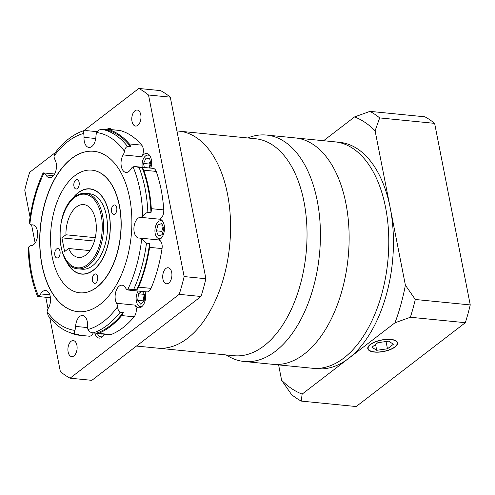 <?xml version="1.0" encoding="UTF-8"?>
<svg xmlns="http://www.w3.org/2000/svg" width="495" height="495" viewBox="0 0 495 495"><rect width="100%" height="100%" fill="white"/><g stroke="black" fill="none" stroke-linecap="round" stroke-linejoin="round"><path stroke-width="0.74" d="M247.599 137.957L250.161 137.078A113.763 64.437 95.7 0 1 266.558 135.067A113.763 64.437 95.7 0 1 320.265 227.056A113.763 64.437 95.7 0 1 275.529 351.215A113.763 64.437 95.7 0 1 244.115 361.486A113.763 64.437 95.7 0 1 228.43 356.295L226.091 354.934M244.115 361.486L272.819 364.326A113.763 64.437 -84.3 0 0 304.239 354.061A113.763 64.437 -84.3 0 0 348.975 229.903A113.763 64.437 -84.3 0 0 295.261 137.913L339.576 142.306A113.763 64.437 -84.3 0 1 390.239 207.98L405.386 285.182L415.305 299.481A151.68 85.913 95.7 0 1 410.38 317.252L394.967 322.802L348.554 358.454A113.763 64.437 -84.3 0 0 390.239 207.98L375.092 130.773A142.201 80.543 -84.3 0 0 354.575 116.925L369.988 111.369A151.68 85.913 95.7 0 1 379.677 117.915L375.092 130.773M136.472 346.055L157.447 348.127A109.024 61.751 -84.3 0 0 187.549 338.289A109.024 61.751 -84.3 0 0 230.422 219.304A109.024 61.751 -84.3 0 0 178.949 131.15L255.408 138.73A109.024 61.751 -84.3 0 1 306.881 226.883A109.024 61.751 -84.3 0 1 264.008 345.869A109.024 61.751 -84.3 0 1 233.9 355.707L157.447 348.127A109.024 61.751 -84.3 0 0 187.549 338.289A109.024 61.751 -84.3 0 0 230.422 219.304A109.024 61.751 -84.3 0 0 178.949 131.15L176.913 130.946M302.142 394.107L301.226 401.092A151.68 85.913 95.7 0 1 291.536 394.552L281.618 380.253A142.201 80.543 -84.3 0 0 302.142 394.107L348.554 358.454A113.763 64.437 -84.3 0 1 317.134 368.719L312.475 368.261A113.763 64.437 -84.3 0 0 343.889 357.99A113.763 64.437 -84.3 0 1 312.475 368.261L272.819 364.326A113.763 64.437 -84.3 0 0 304.239 354.061A113.763 64.437 -84.3 0 0 348.975 229.903A113.763 64.437 -84.3 0 0 295.261 137.913L266.558 135.067M343.889 357.99A113.763 64.437 -84.3 0 0 388.625 233.832A113.763 64.437 -84.3 0 0 334.911 141.842A113.763 64.437 -84.3 0 1 388.625 233.832A113.763 64.437 -84.3 0 1 343.889 357.99M390.71 339.558A14.788 5.723 168.9 0 0 375.303 341.94A14.788 5.723 168.9 0 0 368.156 348.579A14.788 5.723 168.9 0 0 374.622 351.914A14.788 5.723 168.9 0 0 390.029 349.526A14.788 5.723 168.9 0 0 397.182 342.887A14.788 5.723 168.9 0 0 390.71 339.558M374.418 352.075A15.166 5.866 168.9 0 0 390.221 349.625A15.166 5.866 168.9 0 0 397.553 342.812A15.166 5.866 168.9 0 0 390.92 339.397A15.166 5.866 168.9 0 0 375.117 341.841A15.166 5.866 168.9 0 0 367.785 348.653A15.166 5.866 168.9 0 0 374.418 352.075M281.618 380.253L278.611 364.902M394.967 322.802A142.201 80.543 -84.3 0 0 405.386 285.182M379.677 117.915L434.629 123.36A151.68 85.913 95.7 0 0 424.933 116.814L369.988 111.369M434.629 123.36L470.25 304.926L415.305 299.481M470.25 304.926A151.68 85.913 95.7 0 1 465.325 322.697L410.38 317.252M465.325 322.697L356.177 406.543L301.226 401.092M323.588 140.722L354.575 116.925M393.42 344.217L388.625 341.16L377.871 342.676L371.918 347.249L376.714 350.305L387.467 348.789L393.42 344.217M386.038 341.525L387.467 348.789M375.563 344.446L376.714 350.305M85.833 255.03A26.544 15.036 -84.3 0 0 96.271 226.06A26.544 15.036 -84.3 0 0 83.735 204.596A26.544 15.036 -84.3 0 0 76.409 206.99A26.544 15.036 -84.3 0 0 65.934 234.779L61.931 237.854L64.622 251.578L68.632 248.502A26.544 15.036 -84.3 0 0 78.501 257.425A26.544 15.036 -84.3 0 0 85.833 255.03M95.269 237.68L65.934 234.779M85.635 130.76A7.586 4.294 95.7 0 1 86.675 130.643A7.586 4.294 95.7 0 1 87.671 130.958L83.754 130.686L83.599 133.458A99.544 56.381 -84.3 0 0 68.112 141.397A99.544 56.381 -84.3 0 0 53.98 156.21A7.586 4.294 -84.3 0 0 54.988 159.662A10.426 5.909 95.7 0 1 52.352 176.814A10.426 5.909 95.7 0 1 49.475 177.754A10.426 5.909 95.7 0 1 45.924 174.933A7.586 4.294 -84.3 0 0 43.993 173.04A99.544 56.381 -84.3 0 0 29.886 223.963A7.586 4.294 -84.3 0 0 31.63 224.86A7.586 4.294 -84.3 0 0 32.095 224.86A10.426 5.909 95.7 0 1 32.732 224.866A10.426 5.909 95.7 0 1 37.651 233.3A10.426 5.909 95.7 0 1 33.555 244.679A10.426 5.909 95.7 0 1 31.173 245.631A7.586 4.294 -84.3 0 0 28.871 246.844A99.544 56.381 -84.3 0 0 38.536 296.115A7.586 4.294 -84.3 0 0 40.652 293.931A10.426 5.909 95.7 0 1 42.731 291.462A10.426 5.909 95.7 0 1 45.608 290.522A10.426 5.909 95.7 0 1 50.348 297.05A10.426 5.909 95.7 0 1 48.411 308.032A7.586 4.294 -84.3 0 0 47.087 311.652A99.544 56.381 -84.3 0 0 74.863 330.4A7.586 4.294 -84.3 0 0 75.642 326.415A10.426 5.909 95.7 0 1 79.751 316.447A10.426 5.909 95.7 0 1 82.628 315.507A10.426 5.909 95.7 0 1 87.541 325.586A7.586 4.294 -84.3 0 0 87.974 329.484A99.544 56.381 -84.3 0 0 117.593 306.733A7.586 4.294 -84.3 0 0 116.579 303.28A10.426 5.909 95.7 0 1 119.215 286.129A10.426 5.909 95.7 0 1 122.098 285.188A10.426 5.909 95.7 0 1 125.643 288.01A7.586 4.294 -84.3 0 0 127.58 289.909A99.544 56.381 -84.3 0 0 141.688 238.98A7.586 4.294 -84.3 0 0 139.936 238.083A7.586 4.294 -84.3 0 0 139.479 238.083A10.426 5.909 95.7 0 1 138.841 238.076A10.426 5.909 95.7 0 1 133.916 229.649A10.426 5.909 95.7 0 1 138.018 218.264A10.426 5.909 95.7 0 1 140.401 217.311A7.586 4.294 -84.3 0 0 142.127 216.618A7.586 4.294 -84.3 0 0 142.702 216.098A99.544 56.381 -84.3 0 0 133.037 166.827A7.586 4.294 -84.3 0 0 132.437 167.211A7.586 4.294 -84.3 0 0 130.921 169.012A10.426 5.909 95.7 0 1 128.842 171.48A10.426 5.909 95.7 0 1 125.959 172.421A10.426 5.909 95.7 0 1 121.225 165.893A10.426 5.909 95.7 0 1 123.156 154.91A7.586 4.294 -84.3 0 0 124.486 151.297A99.544 56.381 -84.3 0 0 96.704 132.542A7.586 4.294 -84.3 0 0 95.925 136.527A10.426 5.909 95.7 0 1 91.823 146.495A10.426 5.909 95.7 0 1 88.945 147.436A10.426 5.909 95.7 0 1 84.026 137.356A7.586 4.294 -84.3 0 0 83.599 133.458M95.882 282.942A4.74 2.685 -84.3 0 0 97.75 277.769A4.74 2.685 -84.3 0 0 95.51 273.933A4.74 2.685 -84.3 0 0 94.199 274.366A4.74 2.685 -84.3 0 0 92.336 279.539A4.74 2.685 -84.3 0 0 94.576 283.369A4.74 2.685 -84.3 0 0 95.882 282.942M114.989 213.976A4.74 2.685 -84.3 0 0 116.851 208.797A4.74 2.685 -84.3 0 0 114.617 204.967A4.74 2.685 -84.3 0 0 113.306 205.394A4.74 2.685 -84.3 0 0 111.443 210.567A4.74 2.685 -84.3 0 0 113.683 214.403A4.74 2.685 -84.3 0 0 114.989 213.976M77.369 188.583A4.74 2.685 -84.3 0 0 79.237 183.404A4.74 2.685 -84.3 0 0 76.997 179.574A4.74 2.685 -84.3 0 0 75.686 180.001A4.74 2.685 -84.3 0 0 73.823 185.173A4.74 2.685 -84.3 0 0 76.063 189.01A4.74 2.685 -84.3 0 0 77.369 188.583M58.261 257.548A4.74 2.685 -84.3 0 0 60.13 252.376A4.74 2.685 -84.3 0 0 57.89 248.54A4.74 2.685 -84.3 0 0 56.578 248.973A4.74 2.685 -84.3 0 0 54.716 254.145A4.74 2.685 -84.3 0 0 56.956 257.975A4.74 2.685 -84.3 0 0 58.261 257.548M82.046 269.206A37.923 21.477 -84.3 0 0 92.516 265.784A37.923 21.477 -84.3 0 0 107.427 224.396A37.923 21.477 -84.3 0 0 89.527 193.737L85.635 193.353A37.923 21.477 95.7 0 1 103.542 224.012A37.923 21.477 95.7 0 1 88.63 265.4A37.923 21.477 95.7 0 1 78.16 268.822L82.046 269.206M66.113 260.481A42.663 24.162 -84.3 0 0 81.576 273.927A42.663 24.162 -84.3 0 0 93.357 270.072A42.663 24.162 -84.3 0 0 110.131 223.511A42.663 24.162 -84.3 0 0 89.991 189.022A42.663 24.162 -84.3 0 0 78.21 192.871A42.663 24.162 -84.3 0 0 72.196 199.163M65.606 259.671A42.848 24.274 -84.3 0 0 81.557 274.112A42.848 24.274 -84.3 0 0 93.394 270.245A42.848 24.274 -84.3 0 0 110.243 223.48A42.848 24.274 -84.3 0 0 90.01 188.83A42.848 24.274 -84.3 0 0 78.179 192.697A42.848 24.274 -84.3 0 0 71.534 199.862M79.788 292.799A61.621 34.904 -84.3 0 0 79.862 292.805A61.621 34.904 -84.3 0 0 96.878 287.249A61.621 34.904 -84.3 0 0 121.114 219.99A61.621 34.904 -84.3 0 0 92.02 170.169A61.621 34.904 -84.3 0 0 91.94 170.156M74.844 175.713A61.621 34.904 -84.3 0 0 50.614 242.965A61.621 34.904 -84.3 0 0 79.707 292.793A61.621 34.904 -84.3 0 0 96.723 287.23A61.621 34.904 -84.3 0 0 120.953 219.978A61.621 34.904 -84.3 0 0 91.866 170.15A61.621 34.904 -84.3 0 0 74.844 175.713M100.089 304.388A80.58 45.639 -84.3 0 0 131.775 216.439A80.58 45.639 -84.3 0 0 93.734 151.284A80.58 45.639 -84.3 0 0 71.478 158.555A80.58 45.639 -84.3 0 0 39.792 246.504A80.58 45.639 -84.3 0 0 77.839 311.658A80.58 45.639 -84.3 0 0 100.089 304.388M93.809 151.291A80.58 45.639 -84.3 0 0 71.633 158.573A80.58 45.639 -84.3 0 0 39.947 246.448A80.58 45.639 -84.3 0 0 77.913 311.671M73.941 355.88A8.056 4.566 -84.3 0 0 77.109 347.088A8.056 4.566 -84.3 0 0 73.303 340.572A8.056 4.566 -84.3 0 0 71.082 341.296A8.056 4.566 -84.3 0 0 67.914 350.095A8.056 4.566 -84.3 0 0 71.713 356.61A8.056 4.566 -84.3 0 0 73.941 355.88M168.752 283.053A8.056 4.566 -84.3 0 0 171.92 274.261A8.056 4.566 -84.3 0 0 168.114 267.746A8.056 4.566 -84.3 0 0 165.887 268.469A8.056 4.566 -84.3 0 0 162.719 277.268A8.056 4.566 -84.3 0 0 166.524 283.784A8.056 4.566 -84.3 0 0 168.752 283.053M137.808 125.346A8.056 4.566 -84.3 0 0 140.976 116.548A8.056 4.566 -84.3 0 0 137.171 110.032A8.056 4.566 -84.3 0 0 134.949 110.762A8.056 4.566 -84.3 0 0 131.781 119.555A8.056 4.566 -84.3 0 0 135.587 126.07A8.056 4.566 -84.3 0 0 137.808 125.346M107.161 129.201A10.426 5.909 95.7 0 1 109.661 128.533A10.426 5.909 95.7 0 1 111.975 129.678M96.704 132.542C97.54 130.841 98.969 129.82 100.999 129.486L105.361 129.727A7.586 4.294 95.7 0 1 107.223 129.207A7.586 4.294 95.7 0 1 107.613 129.282A104.284 59.066 -84.3 0 1 129.306 143.921L141.743 145.159A7.586 4.294 95.7 0 1 141.817 156.76A10.426 5.909 95.7 0 1 143.798 154.459A10.426 5.909 95.7 0 1 146.675 153.518A10.426 5.909 95.7 0 1 150.771 168.139M133.037 166.827L135.092 166.58L139.07 167.446A103.331 58.528 95.7 0 1 147.863 212.275L150.975 212.584A7.586 4.294 95.7 0 0 151.315 208.667L163.752 209.905A7.586 4.294 95.7 0 1 160.788 218.468A7.586 4.294 95.7 0 1 159.056 219.161A10.426 5.909 95.7 0 1 159.557 219.174A10.426 5.909 95.7 0 1 164.482 227.607A10.426 5.909 95.7 0 1 160.38 238.986A10.426 5.909 95.7 0 1 158.338 239.908M145.072 291.728A10.426 5.909 95.7 0 1 141.582 306.851A10.426 5.909 95.7 0 1 138.699 307.791A10.426 5.909 95.7 0 1 135.24 305.13A7.586 4.294 95.7 0 1 134.133 316.812L121.696 315.581A104.284 59.066 -84.3 0 1 110.515 326.453A104.284 59.066 -84.3 0 1 98.561 333.352A7.586 4.294 95.7 0 1 97.336 333.537A7.586 4.294 95.7 0 1 96.339 333.215L93.227 332.906C90.709 332.646 88.951 331.508 87.974 329.484M104.445 334.236A10.426 5.909 95.7 0 1 102.112 337.169A10.426 5.909 95.7 0 1 99.229 338.11A10.426 5.909 95.7 0 1 94.811 333.067M150.059 156.049A9.009 5.099 -84.3 0 0 148.092 155.09A9.009 5.099 -84.3 0 0 145.604 155.9A9.009 5.099 -84.3 0 0 142.214 167.285M162.942 221.704A9.009 5.099 -84.3 0 0 160.974 220.745A9.009 5.099 -84.3 0 0 158.487 221.556A9.009 5.099 -84.3 0 0 154.941 231.388A9.009 5.099 -84.3 0 0 159.198 238.664A9.009 5.099 -84.3 0 0 161.314 238.107M138.204 291.048A9.009 5.099 -84.3 0 0 136.267 300.657A9.009 5.099 -84.3 0 0 140.394 306.529A9.009 5.099 -84.3 0 0 142.517 305.972M97.459 333.55A9.009 5.099 -84.3 0 0 100.924 336.848A9.009 5.099 -84.3 0 0 103.047 336.291M107.223 129.207L119.66 130.445A7.586 4.294 95.7 0 1 120.05 130.513L107.613 129.282M135.092 166.58L153.19 168.374A7.586 4.294 95.7 0 1 156.203 171.419L143.767 170.187A7.586 4.294 95.7 0 0 142.176 167.756L139.07 167.446M147.863 212.275C145.802 213.085 144.082 214.36 142.702 216.098M141.688 238.98L146.495 243.156L149.608 243.466A7.586 4.294 95.7 0 1 149.601 247.358A104.284 59.066 -84.3 0 1 138.581 287.131A7.586 4.294 95.7 0 1 136.768 289.804L133.656 289.495L127.58 289.909M138.581 287.131L151.018 288.368A7.586 4.294 95.7 0 1 148.976 291.227A7.586 4.294 95.7 0 1 146.885 291.908L128.341 290.07M98.561 333.352L111.004 334.583A104.284 59.066 -84.3 0 0 122.958 327.684A104.284 59.066 -84.3 0 0 134.133 316.812M70.989 332.98A104.284 59.066 -84.3 0 0 76.397 334.898A7.586 4.294 95.7 0 0 76.787 334.966A7.586 4.294 95.7 0 0 78.649 334.447L75.537 334.144C74.163 333.797 73.934 332.547 74.863 330.4M151.018 288.368A104.284 59.066 -84.3 0 0 162.038 248.589L149.601 247.358M151.315 208.667A104.284 59.066 -84.3 0 0 143.767 170.187M163.752 209.905A104.284 59.066 -84.3 0 0 156.203 171.419M141.743 145.159A104.284 59.066 -84.3 0 0 120.05 130.513M47.087 311.652L48.157 315.587C55.83 325.741 64.882 331.916 75.308 334.106L75.537 334.144M93.252 332.912A7.586 4.294 95.7 0 1 89.224 336.198L76.787 334.966M111.004 334.583A7.586 4.294 95.7 0 1 109.779 334.769L97.336 333.537M117.593 306.733C117.76 309.375 118.621 311.2 120.18 312.209L123.292 312.512A7.586 4.294 95.7 0 1 121.696 315.581M139.936 238.083L158.598 239.933A7.586 4.294 95.7 0 1 162.038 248.589M129.306 143.921A7.586 4.294 95.7 0 1 130.637 146.786L127.524 146.477C125.897 147.046 124.882 148.649 124.486 151.297M29.886 223.963L29.384 222.428C31.562 204.423 36.116 187.964 43.04 173.052L43.993 173.04M53.98 156.21L55.001 152.974C59.313 147.281 63.948 142.523 68.916 138.699C73.681 135.036 78.625 132.363 83.754 130.686M38.536 296.115C37.125 296.524 37.187 296.524 38.721 296.115M50.441 297.743L37.552 296.443C31.921 282.36 28.809 266.44 28.227 248.682L28.871 246.844M49.778 317.648L60.371 371.64A151.68 85.913 -84.3 0 0 70.067 378.186L179.215 294.339A151.68 85.913 -84.3 0 0 184.14 276.569L148.519 95.003A151.68 85.913 -84.3 0 0 138.823 88.457L83.89 130.655M55.223 152.677L29.675 172.303A151.68 85.913 -84.3 0 0 24.75 190.074L30.077 217.237M31.575 224.854L35.133 242.989M45.781 297.285L48.027 308.731M149.311 167.991L150.882 164.643L149.713 158.703L146.037 158.109L143.525 163.455L144.317 167.496M156.333 230.819L158.381 235.849L162.137 234.735L163.839 228.591L161.785 223.561L158.035 224.674L156.333 230.819L161.772 231.357L162.546 233.25M141.62 291.388L138.489 293.795L137.709 300.317L140.506 304.091L144.082 301.344L144.856 294.822L142.368 291.462M101.425 333.939L102.013 334.342L102.255 334.02M150.226 161.314L148.97 163.994L149.62 167.322M148.97 163.994L143.525 163.455M163.065 226.698L161.772 231.357M162.416 225.107L158.035 224.674M144.286 294.061L143.154 300.855L137.709 300.317M143.927 294.333L138.489 293.795M143.154 300.855L143.723 301.622M70.067 378.186L91.835 380.339L200.989 296.493A151.68 85.913 -84.3 0 0 205.908 278.728L170.286 97.156A151.68 85.913 -84.3 0 0 160.597 90.616L138.823 88.457M200.989 296.493L179.215 294.339M205.908 278.728L184.14 276.569M170.286 97.156L148.519 95.003M130.637 146.786A103.331 58.528 -84.3 0 0 105.361 129.727M150.975 212.584A103.331 58.528 -84.3 0 0 142.176 167.756M136.768 289.804A103.331 58.528 -84.3 0 0 149.608 243.466M96.339 333.215A103.331 58.528 -84.3 0 0 123.292 312.512M89.935 250.612L68.632 248.502M94.397 241.071L61.931 237.854M74.559 197.554A36.97 20.939 -84.3 0 0 61.009 246.46A36.97 20.939 -84.3 0 0 87.683 264.466A36.97 20.939 -84.3 0 0 101.234 215.56A36.97 20.939 -84.3 0 0 74.559 197.554M32.095 224.86L33.351 224.984M159.056 219.161L140.401 217.311M75.642 326.415L87.596 327.603M116.579 303.28L135.24 305.13M141.817 156.76L123.156 154.91M95.739 138.52L84.026 137.356M53.503 175.688L45.924 174.933M40.652 293.931L49.803 294.841M102.255 129.418A103.331 58.528 95.7 0 1 127.524 146.477M146.495 243.156A103.331 58.528 95.7 0 1 133.656 289.495M120.18 312.209A103.331 58.528 95.7 0 1 93.227 332.906M367.903 347.304L368.156 348.579M396.928 341.606L397.182 342.887M78.16 268.822C55.836 268.494 53.683 210.975 74.757 196.88C78.266 194.195 81.898 193.019 85.635 193.353M83.847 274.15L81.576 273.927M159.198 238.664L160.603 238.807M140.394 306.529L141.805 306.671M100.924 336.848L102.335 336.99M86.675 130.643L97.168 131.682M43.461 172.897L54.623 173.999M33.542 225.052L31.63 224.86M148.092 155.09L149.502 155.226M160.974 220.745L162.379 220.881M92.262 189.245L89.991 189.022"/></g></svg>
